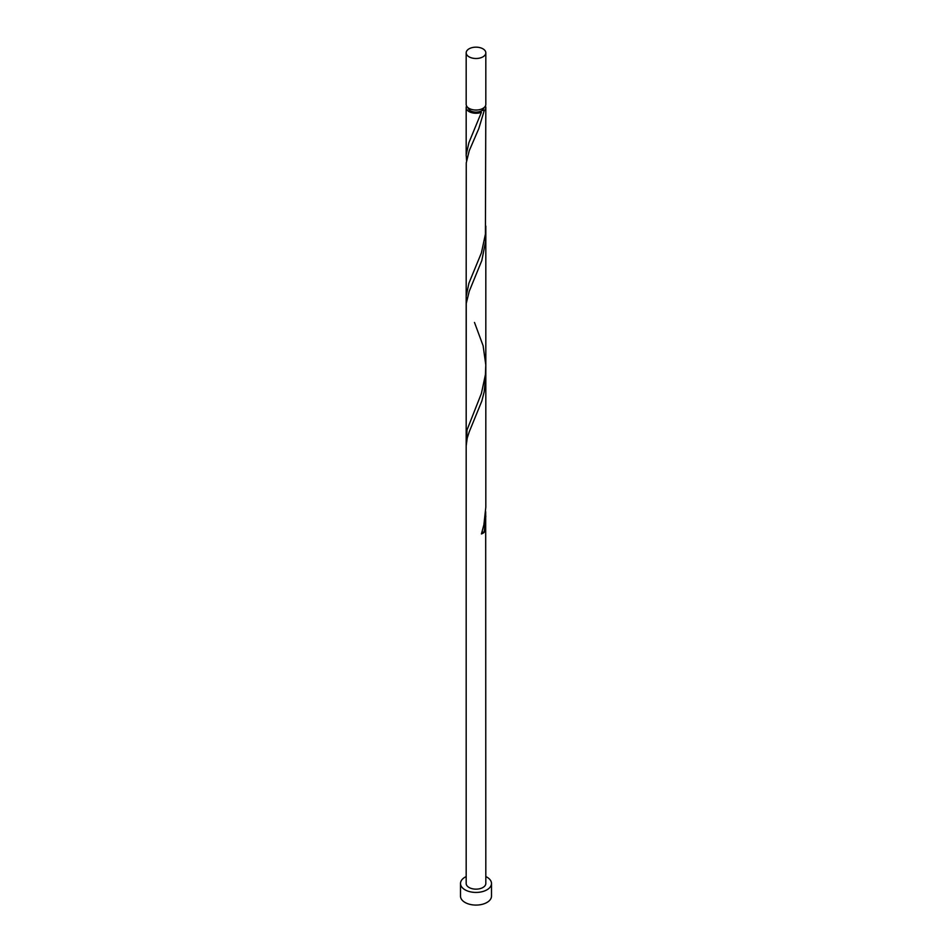 <?xml version="1.0" encoding="UTF-8"?>
<svg xmlns="http://www.w3.org/2000/svg" width="952" height="952" viewBox="0 0 952 952"><rect width="100%" height="100%" fill="white"/><g stroke="black" fill="none" stroke-linecap="round" stroke-linejoin="round"><path stroke-width="1.43" d="M469.062 56.834A9.817 5.664 0 0 0 479.76 58.072A9.817 5.664 0 0 0 485.817 52.836A9.817 5.664 0 0 0 482.938 48.826A9.817 5.664 0 0 0 472.24 47.6A9.817 5.664 0 0 0 466.183 52.836A9.817 5.664 0 0 0 469.062 56.834M485.817 52.836L485.817 104.387A9.817 5.664 180 0 1 479.76 109.611A9.817 5.664 180 0 1 469.062 108.385A9.817 5.664 180 0 1 466.183 104.387L466.183 52.836M483.842 107.79A7.854 4.534 180 0 1 481.545 110.789A7.854 4.534 180 0 1 470.455 110.789A7.854 4.534 180 0 1 468.158 107.79M466.183 876.566A15.494 8.949 0 0 0 460.506 883.492A15.494 8.949 0 0 0 465.04 889.811A15.494 8.949 0 0 0 481.926 891.75A15.494 8.949 0 0 0 491.494 883.492A15.494 8.949 0 0 0 486.96 877.161A15.494 8.949 0 0 0 485.817 876.566M460.506 883.492L460.506 896.141A15.494 8.949 0 0 0 465.04 902.46A15.494 8.949 0 0 0 481.926 904.4A15.494 8.949 0 0 0 491.494 896.141L491.494 883.492M485.413 105.981A9.817 5.664 180 0 1 485.817 107.588A9.817 5.664 180 0 1 484.175 110.718A1.963 1.13 0 0 0 481.545 110.789A1.963 1.13 0 0 0 480.998 111.42A1.963 1.13 0 0 0 481.414 112.312A9.817 5.664 180 0 1 469.062 111.586A9.817 5.664 180 0 1 466.183 107.588A9.817 5.664 180 0 1 466.587 105.981M481.414 112.312L468.884 142.717L466.206 154.783L466.539 160.293M485.817 107.588L485.413 234.132L481.414 252.863L468.884 283.268L466.183 296.358L466.254 162.887L469.241 150.737L478.785 128.639L484.175 110.718M474.489 322.442L483.116 345.743L485.794 364.913L485.413 374.672L481.414 393.414L467.004 429.995L466.539 441.395M485.687 230.574L485.544 241.653L481.831 260.503L469.241 291.288L466.254 303.438L466.183 445.869L467.218 438.063L469.241 431.839L481.831 401.054L484.175 391.819L485.817 375.588M466.183 445.869L466.183 883.492A9.817 5.664 0 0 0 469.062 887.49A9.817 5.664 0 0 0 479.76 888.716A9.817 5.664 0 0 0 485.817 883.492L485.687 511.676M481.95 532.263A1.963 1.13 180 0 1 484.175 532.37L485.817 516.139M484.175 532.37A9.817 5.664 180 0 1 481.414 533.965L483.89 524.802L485.817 507.178L485.817 235.049M466.183 107.588L466.183 155.807M466.183 296.358L466.183 436.908M485.817 226.076L485.817 366.627"/></g></svg>

